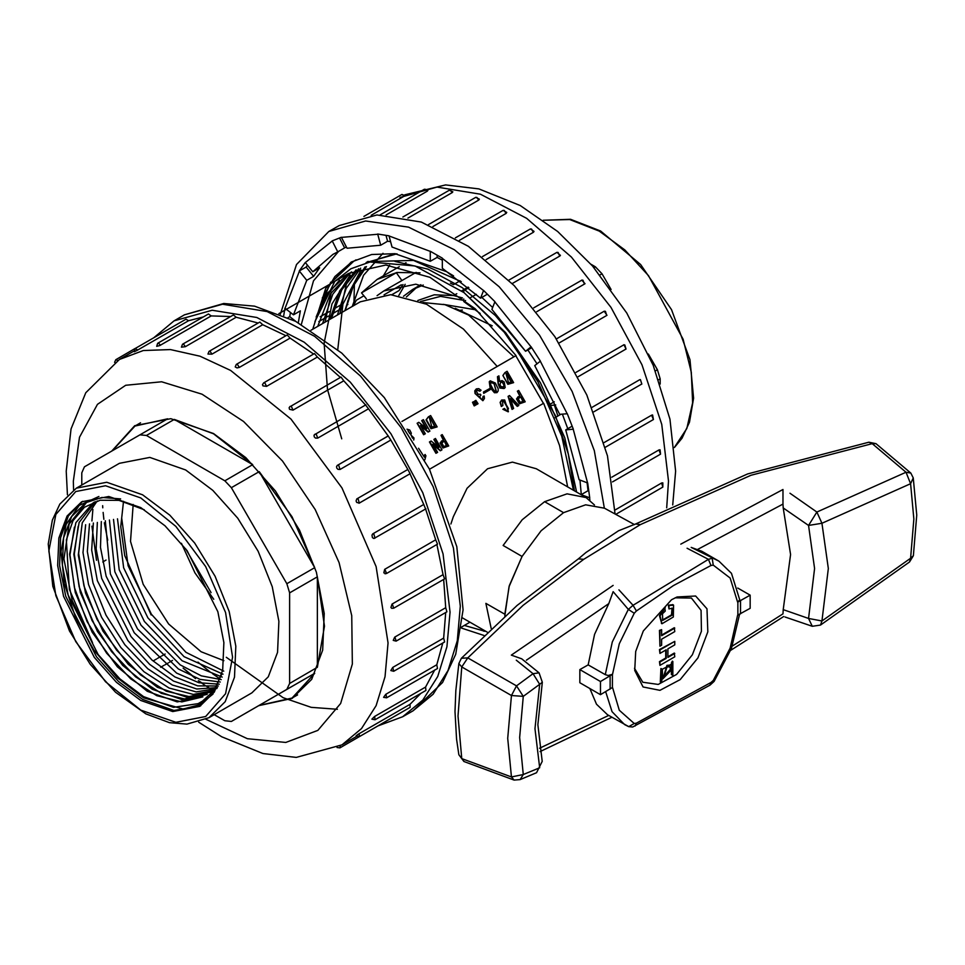 <?xml version="1.0" encoding="UTF-8"?>
<svg xmlns="http://www.w3.org/2000/svg" width="965" height="965" viewBox="0 0 965 965"><rect width="100%" height="100%" fill="white"/><g stroke="black" fill="none" stroke-linecap="round" stroke-linejoin="round"><path stroke-width="1.45" d="M383.37 275.833L389.607 265.291M658.673 379.788L660.144 378.931L660.144 384.022M648.335 354.022L657.43 369.764L660.144 378.931M657.43 369.764L655.392 370.934M599.965 274.928L602.003 273.758L611.062 289.464M591.002 264.265L595.417 266.81L602.003 273.758M595.417 266.81L593.945 267.667M377.894 725.933L402.695 716.802L422.803 700.12L437.736 676.477L446.94 646.767L450.04 612.148L443.08 553.946L422.803 492.717L390.946 433.743L350.247 382.092L304.24 342.213L256.859 317.545L212.191 310.211L174.086 320.838L153.785 337.762M135.197 348.486L186.028 319.138L188.573 320.742L137.09 350.44L134.256 351.706L135.197 348.486L137.742 350.09M203.506 316.834L188.573 320.742M157.669 343.287L208.5 313.939L211.214 315.929L159.72 345.615L156.68 346.351L157.669 343.287L158.875 343.407L160.371 345.277M230.659 316.472L211.214 315.929M182.518 344.264L233.361 314.904L236.196 317.28L185.352 346.628L181.48 347.147L182.518 344.264L183.736 344.384L185.352 346.628M258.077 323.034L236.196 317.28M209.019 351.356L259.85 322.008L262.757 324.759L211.926 354.107L207.945 354.083L209.019 351.356L210.237 351.477L211.926 354.107M285.942 335.736L262.757 324.759M236.341 364.372L287.172 335.024L290.115 338.136L239.272 367.484L237.004 367.846L235.255 366.941L236.341 364.372L237.559 364.493L239.272 367.484M313.637 354.058L290.115 338.136M263.662 382.912L314.494 353.564L317.401 357.002L266.569 386.35L262.975 385.843L262.48 384.625L263.662 382.912L264.88 383.033L266.569 386.35M340.416 377.387L317.401 357.002M289.753 406.904L340.995 377.05L343.817 380.777L292.986 410.125L289.476 409.305L289.102 407.652L290.151 406.398L291.37 406.518L292.986 410.125M365.518 404.974L343.817 380.777M365.566 405.047L368.546 408.75L317.714 438.098L315.555 438.074L314.349 437.012L313.963 435.625L315.012 434.141L316.231 434.262L317.714 438.098M337.605 465.214L388.207 435.987L368.546 408.75M388.207 435.999L390.849 440.076L340.006 469.424L337.931 469.304L336.833 468.134L336.544 466.638L337.485 465.275L338.703 465.395L340.006 469.424M356.978 498.821L358.087 498.989L359.306 503.079L356.652 502.415L356.061 500.919L356.809 498.929L407.821 469.473L390.849 440.076M407.821 469.473L410.149 473.731L359.414 503.006M372.96 533.79L373.829 534.019L375.035 538.108L373.419 538.349L372.333 537.457L371.995 535.129L372.78 533.898L423.792 504.43L410.029 473.791M423.792 504.43L425.517 508.869M386 573.596L383.865 572.848L384.637 569.302L435.649 539.845L425.541 508.953M435.649 539.845L437.471 544.151L386.627 573.5L384.818 569.193M392.212 603.957L393.732 608.191L391.657 608.36L390.897 607.516L392.031 604.066L443.044 574.609L436.892 544.489M443.044 574.609L444.563 578.843L393.732 608.191M394.89 637.033L396.12 641.122L393.225 640.422L394.721 637.141L445.733 607.673L443.707 579.338M445.733 607.673L446.952 611.774L396.12 641.122M392.803 667.394L393.732 671.29L390.777 670.542L392.803 667.394L443.635 638.046L445.721 612.486M443.635 638.046L444.563 641.942L393.732 671.29M386 694.149L386.627 697.792L383.648 697.333L385.807 694.257L436.831 664.801L442.79 642.967M436.831 664.801L437.471 668.443L386.627 697.792M374.673 716.464L375.035 719.794L371.911 719.178L374.492 716.573L425.517 687.104L434.769 670M425.517 687.104L425.879 690.445L375.035 719.794M359.185 733.653L359.306 736.657L356.049 735.873L358.353 734.172L410.029 704.305L420.885 693.328M410.029 704.305L410.149 707.309L359.306 736.657M390.765 718.491L339.909 747.863L340.259 745.8M111.735 451.113L134.75 425.698L170.865 418.689L213.482 433.502L245.798 457.7L275.339 490.883L299.548 530.195L316.351 572.257L324.288 613.451L322.684 650.205L311.683 679.372L292.214 698.443L258.704 705.668M213.784 690.819L212.035 689.794M211.106 689.239L206.872 686.598M205.328 685.584L198.283 680.663M195.569 678.624L183.048 668.178M226.28 657.31L283.107 697.731L311.152 707.321L337.4 709.215M634.463 524.55L604.476 508.169L585.634 504.828L563.536 512.596L541.076 530.726L522.029 556.407L509.013 586.756L504.852 616.068M913.3 477.952L910.622 483.755L906.026 472.235L872.239 443.719L751.023 475.275L640.362 524.634L583.668 559.29L523.175 605.26L467.808 657.901L516.565 685.91L533.006 673.739L516.227 660.132M789.973 493.236L816.897 512.029L906.026 472.235L910.803 473.079M618.891 589.868L633.028 605.272L708.394 559.35L687.128 548.289M635.139 725.994L636.357 723.183L634.27 723.473L619.313 710.288L612.57 687.466L600.507 694.655L600.507 681.543L612.57 674.354L608.24 675.476L605.236 674.668L612.341 641.942L628.324 609.361L613.149 591.642L608.746 603.644L526.395 660.132M691.205 547.432L718.901 561.111L701.857 551.28L691.205 547.432M608.746 603.644L594.549 634.319L588.204 664.825L605.236 674.668M739.612 599.76L737.899 602.039L750.119 595.176L750.119 608.276L737.67 615.236L730.107 648.094L713.256 680.397L710.94 682.508L636.357 723.183M732.314 646.128L782.953 613.824L783.218 609.578L808.513 618.469L814.605 568.469L808.513 525.503L783.218 508L782.953 504.056L697.864 549.338M783.218 508L790.54 554.561L783.218 609.578M628.324 726.416L607.504 714.715L596.479 704.269L589.808 688.479M588.204 664.825L579.881 669.638L579.881 682.738L600.507 694.655M579.881 669.638L600.507 681.543M737.706 587.999L750.119 595.176M737.67 602.136L730.107 578.011L713.256 565.164L710.94 565.502L673.377 585.61L636.357 610.954L634.27 613.294L619.313 643.751L612.57 674.354M671.531 599.687L643.269 630.977L635.706 651.52L634.668 670.446L643.064 686.959L659.891 690.349L680.18 679.613L697.9 657.949L707.803 631.773L706.947 608.843L695.596 595.96L677.116 596.949L671.531 599.687M634.427 668.299L642.774 682.243L658.275 684.475L676.537 674.378L692.412 654.789L701.434 631.231L701.06 610.375L691.374 598.071L675.126 597.805M660.868 668.443L660.313 682.038L660.868 682.351L661.869 680.615L661.869 669.022L660.868 668.443L660.868 682.351M665.283 607.757L660.024 615.923L661.966 623.764L673.317 616.949L673.618 605.2L668.938 605.489L668.938 608.951L672.267 608.143L672.098 615.175L662.666 620.374L662.424 613.764L665.283 611.062L664.728 607.431L659.469 615.61L661.688 623.583M671.966 608.022L671.544 614.85L662.4 620.181M672.87 604.693L668.371 605.176L668.938 608.951M674.837 628.106L661.64 635.73L661.64 629.711L659.988 630.664L659.988 646.152L661.64 645.211L661.64 639.192L674.837 631.568L674.282 627.793L661.64 635.091M661.64 629.711L659.433 630.35L659.988 646.152M670.615 664.825L662.316 669.276L662.605 678.697M672.907 661.483L672.352 661.17L671.351 662.907L671.351 674.499L672.907 675.404L672.907 661.483L671.905 663.232L671.905 674.825L672.907 675.404M674.837 653.389L667.889 657.394L667.889 648.818L674.837 644.813L674.837 641.351L659.988 649.928L659.988 653.389L666.236 649.771L666.236 658.347L659.988 661.954L659.988 665.416L674.837 656.839L674.282 653.064L667.889 656.755M665.681 650.096L665.681 658.021L659.433 661.64L659.988 665.416M674.837 641.351L659.433 649.602L659.988 653.389M583.668 559.29L578.433 558.892L585.936 552.426L618.529 530.714L635.585 523.947L640.362 524.634M563.536 512.596L544.622 501.667L522.162 519.797L503.115 545.49L522.029 556.407L509.303 585.755L504.84 614.271L485.914 603.354L491.245 628.492M578.433 558.892L517.107 605.429L461.379 658.263L458.833 663.51L455.842 690.445L455.058 711.615L456.529 739.238L458.906 754.799L461.777 758.635L511.498 776.922L507.735 738.394L511.498 695.5L461.777 666.96L457.989 716.018L461.777 758.635L463.936 761.53L514.152 780.034L511.498 776.922L523.283 774.545L539.64 767.754L534.996 728.708L539.64 684.294L523.283 696.392L519.653 737.453L523.283 774.545L520.075 779.575L536.552 772.748L542.173 761.325L536.588 772.736M461.427 658.214L467.808 657.901L461.777 666.96L458.833 663.534M913.348 555.768L910.622 558.204L913.891 519.086L910.622 483.755L821.963 523.332L828.368 568.469L821.963 620.99L910.622 558.204L909.573 562.016L913.348 555.768L916.75 515.045L913.288 477.892L910.827 473.103L876.003 443.683L872.239 443.719L868.886 442.175L747.694 473.887L635.597 523.947M521.788 658.902L511.293 655.151L613.161 585.393M680.771 544.188L783.013 489.544L782.953 504.056M634.27 613.294L628.324 609.361L633.028 605.272L636.357 610.954M710.94 565.502L708.394 559.35L712.23 558.228L713.256 565.164M739.516 614.367L731.506 648.323L714.16 681.459L713.256 680.397M710.035 685.162L710.94 682.508M634.27 723.473L628.746 726.621M659.988 649.928L659.433 649.602M666.236 658.347L665.681 658.021M659.988 661.954L659.433 661.64M671.905 663.232L671.351 662.907M671.905 674.825L671.351 674.499M672.569 668.636L670.904 664.969L666.887 665.368L662.871 678.877L672.569 668.636M666.887 667.008L663.872 677.141L671.145 669.457L669.903 666.706L666.887 667.008M663.606 676.96L670.591 669.143L669.614 666.562M659.988 630.664L659.433 630.35M668.938 605.489L668.371 605.176M140.733 507.638L164.979 525.792L187.126 550.677L217.885 611.714L223.844 642.606L222.638 670.168L214.387 692.05L199.779 706.344L172.687 711.615L140.733 700.506L116.488 682.351L94.341 657.467L63.581 596.43L57.623 565.538L58.829 537.975L67.092 516.094L81.687 501.788L108.78 496.529L140.733 507.638M76.319 488.218L119.383 463.369L149.78 457.458L185.642 469.931L212.843 490.292L237.716 518.229L258.089 551.317L272.227 586.72L278.909 621.388L277.558 652.316L268.294 676.875L251.913 692.918L208.862 717.779L186.933 724.124L169.466 722.64L145.86 713.859L115.498 692.279L90.215 664.318L69.492 630.989L52.785 586.382L48.25 544.031L52.363 520.075L59.842 504.08L76.319 488.218L106.729 482.319L142.591 494.78L169.792 515.153L194.653 543.078L215.038 576.177L229.175 611.581L235.858 646.236L234.507 677.177L225.243 701.724L208.862 717.779M96.548 560.267L91.94 526.13M91.965 520.943L92.857 509.399M93.171 507.216L94.1 502.15M213.687 599.265L194.882 572.812L181.372 543.295M197.994 662.087L209.972 671.881M212.493 673.739L219.248 678.383M184.363 669.022L195.425 678.19M199.164 680.988L203.591 684.101M207.535 686.706L208.561 687.357M102.604 505.624L102.724 507.783M103.086 512.451L103.846 519.339M104.341 522.849L107.706 540.135M252.673 464.696L213.482 433.816L174.291 419.449L252.673 464.696L224.833 480.775L146.451 435.517L139.877 434.865L167.705 418.798L134.943 426.048L112.278 450.788M317.401 667.322L324.542 626.201L317.401 576.817L317.401 667.322L289.572 683.401L289.572 592.884L286.846 583.716L314.674 567.649L259.247 471.644L231.419 487.711L224.833 480.775M314.674 567.649L292.021 516.733L259.247 471.644M214.254 714.667L224.833 720.771L231.419 721.422L314.674 673.353L286.846 689.42L289.572 683.401M259.247 705.355L292.021 698.105L314.674 673.353M160.648 667.322L163.941 665.416M164.918 664.861L168.236 662.943M169.189 662.388L172.518 660.458M165.087 654.017L161.758 655.935M160.805 656.49L157.488 658.395M156.511 658.962L153.218 660.856M102.736 562.016L106.053 560.086M139.877 434.865L84.45 466.867L81.723 472.886L81.723 485.106M146.451 435.517L174.291 419.449M289.572 592.884L317.401 576.817M231.419 721.422L286.846 689.42M286.846 583.716L231.419 487.711M133.122 504.43L130.468 541.329L143.218 584.308L168.585 624.005L201.046 651.749L223.916 660.615M151.167 614.946L124.666 555.538L120.722 526.601L123.58 501.366M221.793 674.04L213.675 690.952L201.178 702.339L199.152 703.425L173.41 707.333L143.52 696.621L119.841 678.902L98.213 654.596L68.177 595.007L62.363 564.839L63.533 537.915L71.603 516.552L85.861 502.596L101.964 497.457L120.661 498.881M202.095 701.784L198.175 703.63L205.702 699.275M144.304 509.785L118.948 500.413L100.143 500.28L84.462 507.24L72.954 520.75L66.368 539.966L69.371 589.422L92.568 642.654L72.218 600.749L63.919 558.94L69.07 524.128L86.79 502.065M93.171 502.849L75.825 522.644L69.552 554.139L75.27 592.558L92.109 632.172L117.392 666.791L147.271 691.266L177.162 701.917L202.927 696.827L181.734 701.893L156.716 695.669L130.745 678.829L106.633 653.196L87.139 621.617L74.45 587.552L70.023 554.923L74.377 527.18M95.342 501.691L79.118 522.475L73.871 554.32L80.288 592.534L97.417 631.484L122.664 665.368L152.217 689.191L181.685 699.468L207.222 694.366L186.221 699.444L161.432 693.401L135.619 676.851L111.602 651.616L92.073 620.435L79.166 586.72L74.317 554.127L78.105 526.239M211.504 691.893L190.708 696.983L166.185 691.133L140.48 674.861L116.584 650.048L97.019 619.289L83.895 585.876L78.684 553.452L81.88 525.37M214.146 690.301L193.362 694.45L169.152 688.069L144.038 671.773L120.746 647.406L101.554 617.262L88.515 584.585L83.002 552.547L85.656 524.695M216.896 688.576L196.184 691.881L172.325 685.066L147.729 668.805L124.847 644.692L106.005 615.151L93.038 582.957L87.369 551.558L89.504 523.911M217.499 687.55L196.764 688.986L173.447 681L149.72 664.342L127.826 640.471L97.381 580.677L91.711 550.062L93.412 523.078M218.331 686.019L197.68 685.91L174.894 676.948L151.963 660.024L130.975 636.502L101.711 578.385L96.09 548.844L97.308 522.415M219.284 684.137L198.862 682.713L176.631 673.027L134.292 632.75L106.114 576.274L100.457 547.36L101.313 521.522M220.261 682.002L199.996 679.336L178.356 668.938L137.561 628.878L110.42 573.898L105.318 520.762M221.214 679.65L201.299 675.85L180.25 664.921L141.023 625.236L114.823 571.787L109.359 520.051M222.131 677.056L182.156 660.772L144.424 621.496L119.238 569.76L113.46 519.423M223.012 674.209L184.134 656.622L147.935 617.877L123.677 567.782L117.525 518.772M223.808 671.145L186.028 652.316L151.396 614.198L128.08 565.695L121.686 518.229M97.224 500.968L82.327 522.837L78.274 555.068L85.499 593.017L103.026 631.207L128.236 664.234L157.464 687.261L186.486 697.044L211.033 692.158M352.068 261.599L334.819 276.641L322.334 297.968M385.976 235.351L387.556 241.262L390.548 241.612M437.145 255.218L437.145 257.353L442.308 260.188M587.034 482.717L588.035 490.666L588.783 490.944M298.354 322.817L300.38 310.899L293.493 314.867L284.904 308.161L283.662 315.639M295.845 321.478L289.693 316.677L290.405 312.455M306.122 267.003L313.673 276.4L319.692 267.836L312.817 271.816L305.254 262.42L299.234 270.972L306.122 267.003L307.437 265.122M339.608 237.993L344.674 247.884L346.423 247.076M288.053 317.63L289.693 316.677M483.248 629.892L483.562 631.05L484.418 630.555M483.562 631.05L485.902 631.412M581.159 494.695L589.748 497.856L587.661 482.958L579.072 479.75L565.78 429.895L573.331 429.22L567.311 413.708L559.76 414.383L534.767 365.578L540.376 361.103L531.16 346.845L525.551 351.32L531.739 347.75M581.159 494.635L588.035 490.666M565.78 429.895L572.161 426.204M525.551 351.32L491.885 309.451L494.876 301.707L483.562 290.417L480.582 298.161L487.385 294.228M480.582 298.161L442.308 268.27L442.308 258.198L430.269 251.25L430.269 261.322L437.145 257.353M430.269 261.322L391.983 247.016L389.004 235.822L377.689 234.049L380.68 245.243L387.556 241.262M380.68 245.243L347.014 248.246L341.405 237.293L332.189 240.9L337.798 251.853L344.674 247.884M312.817 271.816L332.925 254.41L337.798 251.853M299.234 270.972L306.798 280.369L313.673 276.4M293.493 314.867L306.798 280.369M338.594 251.395L313.529 280.815L301.37 324.469M312.829 329.198L325.651 288.39L351.139 262.13L371.597 254.555L394.938 253.626L446.602 271.587L453.598 275.833M481.909 297.401L492.632 307.509M527.903 349.957L536.962 363.829M562.378 414.154L567.782 428.737M579.941 480.075L581.292 494.562M604.331 508.085L594.319 450.595L572.136 391.392L539.544 335.265L499.195 286.738L454.334 249.706L408.569 227.161L365.59 220.925L328.86 231.491L339.173 225.533L377.001 214.906L421.343 222.022L468.399 246.268L514.2 285.58L554.827 336.616L586.853 395.035L607.528 455.878L615.115 513.971M382.936 253.252L363.516 275.206L352.213 306.46M365.18 266.883L352.575 286.291L344.819 310.73M360.633 268.149L346.17 288.439L337.376 315.024M396.989 253.855L366.121 262.577M356.025 269.814L339.668 290.923L329.958 319.306M461.33 281.611L413.49 260.381L370.681 261.515M350.186 272.757L332.78 294.216L322.527 323.601M318.86 321.538L328.45 316.001M332.623 313.589L342.201 308.064M346.375 305.652L347.858 304.518M348.317 301.297L347.617 301.104M343.082 303.589L333.914 308.872M329.33 311.526L320.163 316.822M331.164 282.045L330.549 282.407M404.492 196.076L401.959 194.472L405.107 195.702L371.115 215.34M427.133 191.263L425.637 189.405L424.419 189.285L427.905 190.515L427.302 191.166L386.133 214.942M452.115 192.614L450.498 190.37L449.28 190.25L452.85 191.733L452.283 192.518L407.942 218.126M478.688 200.093L476.987 197.463L475.781 197.343L479.4 199.116L478.857 199.984L432.947 226.51M506.034 213.47L504.321 210.479L503.103 210.358L506.746 212.469L506.203 213.362L459.4 240.394M533.331 232.336L531.643 229.019L530.424 228.898L534.031 231.419L533.5 232.227L486.155 259.573M559.748 256.111L558.132 252.504L556.914 252.384L560.4 255.387L559.917 256.002L512.234 283.541M584.476 284.096L582.993 280.248L581.774 280.127L584.971 283.65L584.476 284.096L536.769 311.635M556.359 338.92L604.247 311.261L556.347 338.92M606.768 315.41L605.453 311.381L604.247 311.261L606.961 315.278L558.976 342.997M575.948 372.394L623.945 344.71L626.068 349.065L624.85 344.975L623.74 344.807M625.947 349.125L578.168 376.712L625.947 349.125M592.015 407.314L639.711 379.776L640.35 379.571L641.797 384.094L640.579 380.005L639.711 379.776M604.066 442.609L651.58 415.179L652.533 414.974L653.389 419.486L651.58 415.179M611.786 477.18L658.962 449.943L660.12 449.786L660.494 454.177L658.962 449.943M615.019 509.942L661.652 483.019L662.871 482.898L662.883 487.108L661.652 483.019M346.918 281.599L339.885 313.577M331.357 292.202L325.036 322.153M508.217 411.778L502.934 409.244L504.454 408.376L506.094 410.342L507.662 410.415L508.41 408.521L504.345 401.476L502.463 401.283L502.837 405.577L501.257 406.494L500.063 402.393L501.571 400.113M507.481 410.511L508.085 408.714L504.019 401.669L502.307 401.38M513.308 408.665L512.005 409.413L508.072 396.35L509.496 395.541L518.844 405.469L517.542 406.217L510.618 398.605M518.519 405.662L517.216 406.41L510.69 399.233M525.201 401.802L519.387 403.913L516.468 398.859L519.954 395.614L517.385 391.163L518.639 390.439L525.201 401.802L519.713 403.72L516.806 398.666L518.048 396.712M519.628 395.795L517.385 391.163M339.403 280.188L324.795 298.04L314.964 321.647L327.859 292.745L348.522 273.493L385.879 265.037L429.956 277.305L475.238 308.788L516.094 355.542L401.947 421.44L515.829 355.687L543.392 403.418M448.761 445.927L442.959 448.037L440.04 442.983L443.526 439.738L440.957 435.287L442.199 434.564L448.761 445.927L443.285 447.856L440.366 442.802L441.62 440.836M443.2 439.931L440.957 435.287M438.158 446.879L433.84 439.389L435.42 438.484L441.982 449.847L440.619 450.631L432.875 444.105M441.656 450.04L440.293 450.824L433.261 444.901M437.254 452.573L435.999 453.297L429.449 441.934L431.126 440.957L438.93 447.446L434.166 439.208M424.142 456.807L424.853 454.672L425.915 455.757L424.902 459.883M502.849 375.518L507.783 384.323L513.682 382.683L507.12 371.32L504.948 372.574L502.849 375.518L508.109 384.13L513.682 382.683M500.087 381.054L499.568 381.38M497.759 376.543L498.447 383.865L500.232 387.846L504.116 388.485L505.129 387.544L504.261 381.838L502.077 380.572L499.568 381.44L498.953 375.855L497.433 376.736L498.121 384.058L499.906 388.026L503.947 388.569M490.124 380.958L489.243 381.73L490.063 387.592L494.454 392.767L496.842 392.671M489.955 389.739L483.767 393.31L490.292 389.546L489.677 388.485L483.489 392.055L484.104 393.117M483.489 392.055L483.767 393.31M477.072 390.234L479.882 391.211L481.077 390.258L478.809 388.606L476.469 388.883L475.154 390.668L475.419 393.31L483.043 400.596L484.478 398.485L484.225 395.976L483.139 396.338L482.5 399.377L481.595 399.57L479.641 396.76L480.884 395.071L480.377 394.203L478.326 394.468L476.408 391.585L477.229 390.125L480.208 391.03M483.139 396.338L482.331 399.462M476.372 388.943L474.828 390.861L475.082 393.503L482.886 400.68M475.021 400.849L476.698 404.492L478.001 403.732L475.842 400.379L474.696 401.03L476.36 404.685L477.663 403.925M472.85 402.103L474.527 405.746L475.829 404.986L473.67 401.633L472.524 402.284L474.189 405.927L475.492 405.179M437.157 426.868L431.005 428.653L426.072 419.847L428.327 416.82L430.595 415.505L437.157 426.868L431.331 428.46L426.397 419.654L428.327 416.82M426.035 428.183L421.693 420.644L423.333 419.703L429.895 431.066L428.46 431.886L420.559 425.469M429.57 431.258L428.134 432.079L420.921 426.204M424.938 433.924L423.623 434.684L417.061 423.321L418.81 422.308L426.723 428.737L422.019 420.463M512.644 342.852L555.357 415.481L568.24 453.876L574.477 490.835M341.731 438.822L327.521 389.498L324.144 343.19L331.924 303.951L350.199 275.049M337.774 349.704L342.949 304.132L361.055 270.128M366.435 266.593L353.443 285.93L345.265 310.477M395.276 253.662L367.593 262.48M358.654 268.813L341.731 289.874L331.502 318.414M525.43 351.151L495.419 315.579L462.126 287.546L427.869 269.078L394.95 261.418M351.525 271.865L330.259 293.939L317.75 326.363M461.68 626.973L469.943 622.208L461.68 626.973M459.726 310.332L462.344 310.018M396.205 272.673L401.983 280.538M391.645 294.771L398.967 290.537L403.056 284.542M314.964 321.647L334.903 281.322L350.85 268.801L369.921 261.998L415.034 265.99L464.093 292.612L504.225 332.201L537.903 381.718L561.763 436.216L573.427 490.22M356.145 259.814L353.516 261.358L330.151 283.529L316.11 317.039M464.093 292.612L505.648 332.672L540.34 382.779L564.79 437.796L576.551 492.029M429.497 469.171L543.657 403.261L559.555 445.553L567.71 486.927M311.032 330.235L360.283 301.804L390.668 294.723L426.494 304.192L463.49 329.089L497.24 366.423M522.029 556.407L503.115 545.49L522.162 519.797L544.622 501.667L567.082 493.863L586.129 497.566L536.275 468.773L512.391 462.139L487.542 468.688L467.084 488.266L453.26 516.709L450.945 523.995M586.129 497.566L594.5 504.912M398.786 295.483L405.204 284.289M555.008 417.676L560.593 414.455M384.01 294.82L401.356 284.796M377.11 295.664L383.853 290.996L415.794 284.144L453.478 295.579L456.771 293.674M461.704 290.827L468.146 287.112M480.232 313.456L463.803 301.538L465.6 300.489M470.365 297.739L476.372 294.277M549.423 404.625L554.236 401.85M422.935 302.588L444.962 304.759L468.64 315.121L513.923 356.797M555.671 404.986L549.821 405.505M468.845 287.691L463.803 290.598L463.803 292.383M463.803 301.538L463.803 299.041M460.112 280.815L453.478 284.639L450.39 283.071M395.927 272.998L361.537 292.853L377.17 279.416L397.073 272.528L419.98 272.878M366.338 298.824L361.537 292.853M363.926 295.833L356.375 300.199L353.286 305.845M466.155 289.235L465.142 288.837M423.321 285.025L412.381 289.584L403.454 296.303M492.283 325.784L455.275 308.33M520.231 402.369L523.223 401.259L520.69 396.868L518.241 398.907L520.231 402.369M522.885 401.452L520.69 396.868M520.352 397.061L519.435 397.592M510.509 398.678L513.633 408.472L512.331 409.232L508.41 396.169M502.837 405.577L501.595 406.301L500.389 402.212L501.728 400.017L504.707 400.029L508.386 411.681L503.26 409.064M443.804 446.493L446.783 445.384L444.25 441.005L441.801 443.031L443.804 446.493M446.457 445.577L444.25 441.005M443.924 441.186L442.995 441.729M432.827 444.141L437.579 452.38L436.337 453.104L429.775 441.741M418.557 448.303L424.359 457.181L425.191 454.491M508.579 382.623L506.01 373.648L506.601 373.31L511.703 382.14L508.579 382.623M505.998 373.648L506.601 373.31M506.275 373.491L511.378 382.333M504.948 372.574L503.175 375.325M502.138 382.044L504.297 384.914L503.513 387.074L500.859 386.422L499.991 384.661L500.726 382.188L502.138 382.044L503.971 385.107L503.332 387.158M500.69 382.224L501.8 382.237M494.14 383.563L496.336 391.332L494.683 391.09L493.079 389.438L490.558 384.565L491.076 382.128L494.14 383.563L496.167 391.416M490.92 382.237L493.815 383.744M498.242 388.726L495.322 382.972L490.28 380.849L489.581 381.537L490.389 387.411L494.792 392.574L496.999 392.586L498.217 390.994L498.242 388.726M431.85 426.928L435.119 426.361L430.016 417.531L429.377 417.893L431.85 426.928M434.781 426.554L430.016 417.531M420.499 425.493L425.263 433.743L423.949 434.503L417.387 423.128M409.606 433.225L408.207 430.993M409.908 433.707L407.942 430.571M407.037 429.16L409.811 430.028L411.343 433.14L410.909 435.022L413.973 438.038L413.756 440.016M412.767 438.363L411.705 436.626M211.033 592.606L185.811 548.928M674.402 447.398L686.839 428.448L692.629 402.731L691.338 372.201L683.051 339.173L648.492 275.652L624.862 249.995L599.277 231.118L569.76 219.586L543.259 220.237M460.353 606.189L453.393 547.987L433.116 486.758L401.259 427.784L360.572 376.133L314.554 336.254L267.172 311.586L222.505 304.252L184.411 314.892L223.711 303.493L254.543 306.11L295.664 321.381L341.755 353.069L384.36 397.52L429.485 469.123L456.819 546.624L463.067 609.88L455.769 654.21L442.561 682.46L413.008 710.843L433.116 694.161L448.05 670.518L457.253 640.82L460.353 606.189M134.014 350.995L119.419 359.426L143.254 350.597L170.467 349.511L199.984 356.218L230.683 370.451L290.887 419.051L341.936 487.904L376.048 566.539L388.026 642.992L384.999 676.694L376.048 705.608L361.513 728.623L341.936 744.859L296.231 757.368L262.95 753.496L221.648 736.814L198.669 722.134M205.943 719.323L247.354 738.671L285.773 742.459L317.835 730.348L340.693 703.437L352.358 664.053L351.779 615.694L339.029 562.619L315.217 509.496L282.443 460.993L243.59 421.403L202.095 394.19L161.589 381.778L125.667 385.24L97.477 404.287L79.504 437.217L73.328 481.149L73.533 489.967M135.16 348.51L115.8 359.68L117.754 360.415M610.157 689.082L610.157 675.982M740.469 600.749L740.469 613.849M714.16 681.459L710.011 685.174L632.642 726.959L628.71 726.597L624.536 724.558L612.003 711.688L605.646 691.688M539.519 748.249L608.167 715.692M612.401 674.499L612.401 687.599M737.899 615.139L737.899 602.039M511.498 695.5L516.565 685.91L523.283 696.392L511.498 695.5M533.006 673.739L539.64 684.294L542.306 682.231L539.061 672.907L533.006 673.739M816.897 512.029L808.513 525.503L821.963 523.332L816.897 512.029M820.491 625.103L821.963 620.99L808.513 618.469L812.313 626.345L820.479 625.115L909.573 562.016M672.098 615.175L671.544 614.85M140.733 498L105.583 485.781L75.777 491.571L55.861 514.478L48.877 551.039L55.861 595.67L75.777 641.568L105.583 681.773L140.733 710.144L175.883 722.363L205.69 716.573L225.605 693.666L232.589 657.105L225.605 612.473L205.69 566.564L175.883 526.371L140.733 498M200.708 705.801L173.941 710.469L142.591 699.432L118.502 681.423L96.464 656.755L65.692 596.201L59.565 565.466L60.493 537.903L68.406 515.889L82.616 501.269M98.913 496.456L79.251 505.479L66.163 524.429L60.988 551.377L64.269 583.548L75.668 617.66L94.015 650.217L117.428 677.876L143.52 697.816L183.121 709.01L199.815 704.727L213.024 694.088M464.394 625.404L483.525 630.893M589.88 500.159L589.627 497.807M587.54 482.91L573.222 429.232M567.203 413.72L540.303 361.163M531.076 346.905L494.828 301.804M483.525 290.525L442.308 258.331M430.269 251.383L389.04 235.979M377.737 234.206L341.489 237.438M332.262 241.045L305.362 262.54M299.343 271.105L285.025 308.257M666.682 507.807L668.54 481.028L661.773 424.383L642.027 364.782L611.014 307.365L571.413 257.088L526.613 218.271L480.498 194.267L437.024 187.126L399.932 197.475M354.432 283.927L353.914 304.602M533.754 307.847L581.497 280.381M641.436 384.203L593.789 411.814M420.535 301.575L440.522 296.4L463.803 300.332M462.428 297.956L453.514 295.555M453.405 295.543L434.262 294.771L417.797 300.501M543.198 220.201L570.544 219.32L600.592 230.985L640.651 264.519L671.483 309.608L689.987 359.764L693.63 398.207L689.517 422.2L682.05 438.231L674.414 447.471M184.411 314.892L174.086 320.838M413.008 710.843L402.695 716.802M356.543 736.428L341.936 744.859M119.419 359.426L85.728 392.767L71.012 428.93L66.199 471.222L67.466 494.864M337.014 747.501L339.909 747.863M358.956 503.248L410.149 473.731M374.022 538.422L425.879 508.76M115.8 359.68L114.654 362.37M385.023 573.801L386.627 573.5M314.228 434.865L365.856 404.793M337.159 465.492L388.316 435.927M458.906 754.799L464.129 761.626M876.003 443.683L868.886 442.175M522.186 659.192L539.061 672.907M514.152 780.034L520.075 779.575M542.306 682.231L537.843 724.655L542.173 761.325M784.979 616.997L812.313 626.345M739.612 599.675L731.494 573.343L718.901 561.111M540.074 751.626L611.882 717.248M783.701 616.478L730.734 650.313M670.904 664.969L670.349 664.644M662.871 678.877L662.316 678.552M661.966 623.764L661.411 623.438M673.16 604.826L672.605 604.512M140.504 422.827L134.943 426.048M297.582 694.884L292.021 698.105M328.86 231.491L296.436 264.543L280.333 314.24M461.535 628.094L483.947 635.44M368.147 261.406L366.121 262.564M404.854 194.834L445.637 184.966L478.917 188.838L520.219 205.521L557.673 231.504L592.51 266.002L626.731 313.022L653.148 365.265L669.891 419.136L675.669 471.101L672.689 504.9M475.781 197.343L428.472 224.664M449.28 190.25L402.9 217.028M503.103 210.358L455.335 237.933M530.424 228.898L482.44 256.594M556.914 252.384L508.869 280.127M653.389 419.486L605.345 447.229M660.494 454.177L612.51 481.885M424.419 189.285L380.174 214.821M662.883 487.108L615.754 514.321M401.959 194.472L363.974 216.401M557.879 416.024L554.356 405.107M475.552 309.741L443.212 304.301M416.639 287.413L406.337 296.955M278.933 313.673L348.522 273.493M487.301 632.232L462.609 617.962M383.853 290.996L416.18 272.335M377.17 279.416L399.233 266.678M405.179 263.24L405.976 262.782M412.381 289.584L420.909 284.663"/></g></svg>
